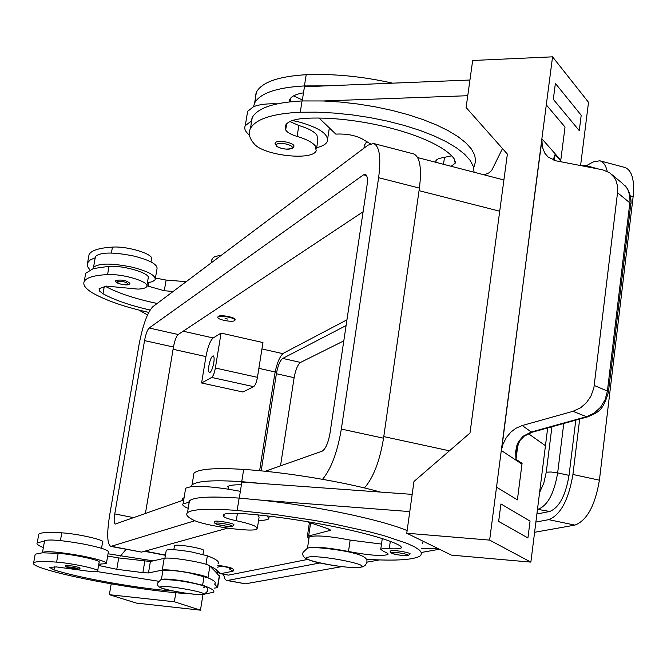 <?xml version="1.0" encoding="UTF-8"?>
<svg xmlns="http://www.w3.org/2000/svg" width="667" height="667" viewBox="0 0 667 667"><rect width="100%" height="100%" fill="white"/><g stroke="black" fill="none" stroke-linecap="round" stroke-linejoin="round"><path stroke-width="1" d="M289.903 121.544L298.833 125.504C307.804 128.164 313.815 131.307 316.858 134.917L317.884 140.012L316.55 148.549M451.175 166.291L455.211 163.173L454.402 159.13C439.028 137.244 363.357 115.75 307.12 118.242C295.223 118.776 288.036 121.127 285.568 125.288L285.684 129.907C287.127 132.416 290.937 134.584 297.107 136.418C306.086 139.07 312.106 142.171 315.174 145.74L316.208 150.759C312.515 161.089 263.207 155.503 254.152 143.797C249.341 138.352 248.116 133.217 250.467 128.389C255.978 118.959 272.578 113.573 300.258 112.239L316.842 112.173L334.275 113.065L352.168 114.882L370.093 117.609L387.635 121.161L404.402 125.471L419.993 130.424L434.067 135.893L446.331 141.763L456.545 147.891L464.515 154.135L470.135 160.355L473.328 166.433L474.095 172.236M258.571 520.435C264.224 520.385 267.642 519.835 268.826 518.776L267.325 515.983M214.24 521.777L214.624 521.336C217.475 520.252 235.801 523.662 233.8 524.904L232.666 526.188M146.89 285.643L148.141 278.381C151.692 273.737 124.571 265.299 109.046 266.325L93.272 268.584L85.693 273.312L85.251 275.796M150.067 310.038C130.065 305.461 114.374 300.025 102.993 293.747L99.55 291.062L99.1 288.711L106.228 286.085L137.919 289.103C142.905 288.894 145.84 288.044 146.732 286.56C150.275 281.999 123.103 273.62 107.579 274.596C94.28 275.254 86.502 277.53 84.242 281.399C82.591 284.976 85.743 289.036 93.688 293.572C107.062 300.884 125.404 307.153 148.733 312.398M150.984 261.923L151.426 259.355C155.002 254.519 127.964 245.94 112.448 247.107C99.166 247.924 91.379 250.383 89.078 254.486L88.619 257.062M234.584 320.652L234.917 320.327C236.543 318.167 220.719 314.932 218.242 316.917L217.934 317.225C216.35 319.385 232.024 322.603 234.584 320.652M218.009 317.117L218.334 316.358C220.81 314.374 236.627 317.617 235.001 319.768L234.967 320.01M225.062 318.476L227.789 319.093L225.062 318.476M106.453 563.081L108.354 552.001C108.713 550.108 100.467 547.457 83.6 544.055C62.139 540.253 49.133 539.136 44.581 540.712L44.464 541.22L37.26 542.721C36.168 543.905 38.194 545.523 43.347 547.59M97.69 570.677L99.125 562.339C102.259 560.63 73.829 554.344 58.162 553.327L42.388 552.818L42.496 552.343C47.032 550.892 60.047 552.059 81.541 555.853C98.433 559.221 106.703 561.797 106.361 563.59L98.799 564.207M79.431 568.984L80.182 568.084C76.747 566.558 71.953 565.691 65.783 565.474L65.633 565.649M216.875 571.986L220.819 573.662L232.841 571.219L229.423 568.918L228.723 567.475M208.921 365.624C210.122 359.613 211.547 356.353 213.207 355.853C214.182 356.361 214.374 358.696 213.773 362.84C212.565 368.868 211.139 372.128 209.488 372.628C208.504 372.103 208.312 369.768 208.921 365.624M174.446 545.914L174.954 545.423C178.806 544.014 206.045 548.974 203.568 550.625L202.951 554.427M172.761 590.954L167.259 590.62C131.649 587.344 77.706 577.522 54.002 569.893L49.508 567.367L56.462 566.933L88.944 571.286C93.98 571.677 96.873 571.602 97.624 571.052C100.742 569.443 72.269 563.223 56.603 562.131C43.172 561.13 35.518 561.356 33.65 562.798C32.375 564.174 36.001 566.216 44.547 568.926C75.88 578.998 151.734 591.921 189.87 593.755M205.319 593.955L213.515 592.246C215.124 590.679 211.489 588.327 202.618 585.217L186.852 581.557C172.711 579.231 164.232 578.539 161.414 579.49L161.322 579.631M98.583 565.466L116.783 569.301L142.88 572.636L148.483 572.936L162.239 570.11C167.834 568.476 206.053 574.896 207.979 577.789L188.294 572.661C174.17 570.335 165.699 569.676 162.865 570.685L162.806 571.044M218.084 563.598C219.735 561.756 216.158 559.154 207.345 555.794L191.662 551.984C177.572 549.65 169.101 549.058 166.258 550.217L166.191 550.608M129.531 284L129.89 283.35C126.805 280.49 122.186 279.506 116.016 280.39L115.816 280.84M147.382 282.808L152.568 281.641L155.136 279.715C155.895 275.479 148.174 271.286 131.974 267.125C111.247 262.981 98.424 263.09 93.497 267.45L93.272 268.584M95.248 257.679L95.448 256.537C100.392 252.068 113.207 251.909 133.9 256.061C150.083 260.255 157.779 264.516 157.003 268.834L155.344 278.514M307.404 548.257L307.495 548.157C313.59 546.315 327.255 547.424 348.499 551.476C368.701 555.336 381.832 556.353 387.902 554.527C388.603 553.777 387.219 552.785 383.742 551.534L380.74 549.35C381.574 548.691 384.409 548.474 389.27 548.716C396.165 549.066 400.225 548.758 401.459 547.782L400.275 545.948C382.6 534.926 302.543 518.134 244.822 513.748C232.608 512.823 225.438 513.156 223.303 514.732L223.879 516.767C225.604 518.001 229.731 519.318 236.26 520.719C245.748 522.753 252.243 524.696 255.728 526.546L257.262 528.839C254.444 532.975 203.277 525.746 192.821 519.768C187.335 516.917 185.568 514.557 187.502 512.681C192.229 509.088 208.779 508.346 237.177 510.455L274.612 514.424L314.307 520.393L333.708 523.945L369.051 531.716L384.109 535.718L407.262 543.463L414.874 547.023L419.676 550.258L421.627 553.101L420.76 555.503C414.957 559.821 396.773 561.097 366.191 559.313M257.896 514.957L259.088 517.133L257.412 527.905M309.071 537.677L309.18 536.935C315.283 534.976 328.939 536.026 350.158 540.103L381.491 544.072M390.437 551.209L391.12 550.7C394.772 549.825 411.898 552.893 410.038 554.094L408.362 555.569M275.021 143.638L275.504 142.538C278.573 139.353 296.031 143.28 293.772 146.64L293.121 147.715M249.45 135.101C245.298 131.732 243.905 128.589 245.281 125.654L251.125 121.177L252.259 117.475C257.787 107.879 274.387 102.376 302.051 100.942L323.195 100.967L467.759 95.715M251.684 120.96L251.125 121.177L251.184 124.045M292.421 120.51L299.858 122.194C320.018 128.072 329.131 134.576 327.197 141.704C325.813 144.355 322.303 146.34 316.692 147.657M245.281 125.654L247.64 111.322L253.493 106.737C259.18 104.461 267.067 103.502 277.155 103.844M247.64 111.322L247.149 114.324M541.879 138.769L546.298 104.852L565.024 127.047L560.78 160.163L541.879 138.769L542.313 147.007L544.881 153.31L548.132 157.045L556.178 160.855L602.651 169.81L609.705 172.761L614.424 177.655L615.933 180.465L617.467 185.751L617.675 191.546L593.872 387.969L590.812 396.406L586.385 402.751L580.674 407.729L572.995 411.306L586.51 416.708L531.316 432.008L523.07 436.268L518.467 441.704L516.95 445.172L515.674 451.409L515.933 459.154M588.011 416.742C597.957 412.156 602.768 411.564 608.354 392.454L607.404 391.087L605.152 399.625L600.55 407.27L594.097 413.173L586.51 416.708L588.069 416.725M622.211 183.192L626.822 187.986L628.306 190.754L629.798 195.965L629.973 201.676L607.404 391.087L594.28 385.476M560.78 160.163L560.697 160.914L555.061 154.544L554.41 160.422M553.193 160.013L555.061 154.544M587.56 416.875L532.875 432.024L531.316 432.008L522.228 425.529L515.758 428.356L510.93 432.058L506.27 437.652L503.068 444.055L501.292 450.483L521.953 464.124L522.069 463.323L515.916 459.255M608.421 391.979L630.732 204.661L629.848 202.851L617.559 192.738M523.07 436.268L524.479 436.026M524.045 436.335C519.36 441.471 520.468 438.236 517.05 448.224L516.066 458.896L517.784 445.573M554.01 160.297L555.102 155.044M522.228 425.529L572.995 411.306M522.069 463.323L517.4 499.858L496.523 487.168L489.636 540.112L530.865 562.114L545.456 445.731L528.422 433.675M500.917 503.944L498.666 521.436L527.931 537.961L498.649 521.436L500.917 503.944L530.057 521.102L527.931 537.961M565.007 127.047L546.298 104.852L552.559 56.828L472.67 60.489L466.108 107.512L507.37 154.077L472.294 415.866M565.024 127.047L560.697 160.914M541.946 139.72L501.409 449.658M501.584 449.775L541.787 139.545M517.392 499.85L521.953 464.124M496.523 487.168L501.292 450.483M489.636 540.112L406.762 533.225L413.974 481.491L470.01 433.016L472.303 415.866M552.559 56.828L588.519 102.301L580.59 165.558M579.273 130.632L553.327 99.341L579.273 130.632L581.207 115.249L555.386 83.433L553.31 99.341L555.386 83.433M545.448 445.723L547.682 427.922M530.865 562.114L451.467 555.127L406.762 533.225M409.78 511.597L260.939 500.133C316.008 505.945 380.532 519.526 407.137 530.573M423.262 541.304L422.369 543.788M421.719 548.524L437.402 548.241M323.195 100.967L340.27 102.034L357.679 103.994L375.037 106.795L391.963 110.389L408.096 114.691L423.07 119.601L436.585 125.004L448.382 130.782L458.221 136.81L465.958 142.946L471.461 149.075L474.687 155.069L475.621 160.822L474.304 166.233M502.484 148.566L491.621 170.594L488.761 172.97L484.192 174.862M469.943 80.023L304.452 86.743L302.209 100.942M255.786 101.076L255.211 96.482L256.411 92.104C261.998 82.149 278.589 76.346 306.203 74.704C334.017 73.628 362.823 76.455 392.613 83.167M293.638 95.84L302.359 99.983M239.295 498.116L241.838 482.058L412.181 494.372M306.42 521.494L328.131 528.781L330.423 530.323L308.646 536.018L307.32 536.618L308.913 538.736M241.404 484.801C233.783 484.692 229.248 485.301 227.797 486.627L228.939 489.278L240.37 491.321M193.472 476.246L193.989 473.12C198.791 468.909 215.358 467.667 243.672 469.41C286.527 472.244 343.138 481.641 380.507 492.079M185.426 489.52L185.651 488.177L191.229 486.602L192.046 484.951C196.832 480.924 213.39 479.831 241.729 481.682L263.507 483.625M188.994 503.618L188.653 502.326L189.453 500.775C194.205 496.998 210.764 496.106 239.128 498.099L260.939 500.133M189.211 502.284L183.083 503.777C181.958 504.952 183.667 506.486 188.211 508.379M175.838 592.721L174.354 601.767L109.355 594.697L136.518 603.11L200.467 610.172L202.976 594.539M109.355 594.697L111.206 583.875M120.452 556.028L126.055 549.35M174.354 601.767L200.467 610.172M217.7 587.16L219.426 576.313L216.258 572.536L216.717 572.169C218.092 570.735 215.85 568.743 210.005 566.208L216.258 572.536M138.961 310.08L147.499 314.966M95.231 257.77L90.295 259.847L87.427 263.006L87.569 266.542L89.887 269.843M214.782 584.309L217.634 587.585L214.165 588.177M158.596 581.24L96.231 571.444M210.005 566.208L209.863 566.058C207.954 563.023 169.793 556.595 164.182 558.371L150.392 561.489L118.718 557.937L107.662 556.036M214.891 583.633C216.25 582.283 213.999 580.382 208.129 577.922M42.388 552.818L35.201 554.185L35.009 555.236M153.143 560.864L108.046 553.777M101.551 548.299L102.626 542.071C105.795 540.153 77.447 533.7 61.798 532.833C48.383 532.008 40.712 532.449 38.803 534.142L38.594 535.301M201.601 382.983L242.896 392.004L253.635 386.66C255.244 385.409 256.52 382.308 257.445 377.339L262.956 342.563L221.077 333.083L215.366 368.034C214.424 373.028 213.19 376.171 211.672 377.447L201.601 382.983L205.945 356.587C207.787 346.865 210.205 340.654 213.182 337.961L221.077 333.083M259.621 470.719L274.687 374.579C276.763 363.34 279.723 356.203 283.558 353.168L346.948 319.818M184.067 497.782L182.616 498.299L182.249 500.517M363.098 211.756L178.164 334.526C176.28 336.351 174.712 340.52 173.462 347.04L145.414 513.507M270.143 516.316L269.168 516.583M227.639 528.147L141.571 552.101L110.822 546.423C107.17 544.089 106.737 533.908 109.538 515.883L139.095 344.397C142.846 325.012 147.407 312.456 152.793 306.745L367.992 145.156L373.562 143.488C379.515 146.115 381.199 157.512 378.614 177.689L341.337 429.073C337.419 452.184 331.157 468.926 322.545 479.298M373.562 143.488L413.59 153.894C419.927 156.612 421.869 168.017 419.418 188.094L383.542 438.194C379.748 461.114 373.378 477.697 364.424 487.944M183.7 500L115.199 524.079C113.982 523.32 113.84 519.935 114.766 513.923L144.547 340.604C145.815 334.059 147.349 329.857 149.15 328.006L363.54 174.821L365.299 174.329C367.3 175.229 367.859 179.048 366.983 185.785L329.982 433.325C328.189 443.113 325.546 449.074 322.061 451.217L265.199 471.261M194.931 520.71L110.822 546.423M230.023 567.859L217.801 565.383M307.737 559.413L228.464 575.121L220.16 573.67M589.153 167.209L586.626 165.741L598.499 169.009M575.788 420.135L569.034 475.363C565.591 495.639 559.154 507.67 549.733 511.472L536.893 514.015M319.852 562.981L227.622 580.44L226.146 580.207L224.996 579.056L223.437 574.295M579.681 419.059L572.928 474.462C568.592 499.925 560.522 514.991 548.724 519.651L535.884 522.078M586.418 165.691L593.071 161.989L599.8 160.78C603.343 161.798 605.811 165.308 607.22 171.319M261.189 470.86L276.388 373.728C277.881 365.674 279.998 360.572 282.733 358.421L346.081 325.563M343.797 340.87L300.559 362.423C297.757 364.557 295.614 369.635 294.13 377.672L280.515 465.866M341.846 566.633L245.389 583.825L226.797 580.448M599.8 160.78L624.921 167.475C631.941 170.21 634.684 179.923 633.141 196.615L599.408 480.198C595.131 505.569 586.952 520.543 574.871 525.112L534.601 532.291M439.461 549.241L421.419 552.459M379.473 559.93L366.833 562.181M157.154 303.477C135.159 298.833 117.826 293.08 105.136 286.21M155.419 278.064L166.116 280.057L186.185 281.674M173.137 291.471L164.299 290.737L146.907 285.801M191.229 486.602C199.942 485.884 212.506 486.777 228.939 489.278M253.493 106.737L254.636 102.96C260.197 93.155 276.797 87.485 304.427 85.926L325.554 85.885M303.493 92.83C295.981 94.097 291.379 96.331 289.686 99.533L289.161 101.893M435.759 161.989L436.418 160.005L438.786 158.513L451.451 155.878M370.335 143.789L362.514 139.103C356.211 135.726 348.466 134.025 339.295 134.009L335.818 134.109L319.193 118.159M203.802 587.394C212.756 586.168 168.876 577.864 162.598 579.623M308.221 557.12C318.943 554.46 374.154 565.333 359.872 567.25C348.591 569.643 295.498 559.288 308.221 557.12M298.833 125.504L297.107 136.418M231.682 526.338C228.939 527.289 212.473 524.029 215.883 523.203C218.576 522.228 235.243 525.538 231.682 526.338M109.046 266.325L107.579 274.596M112.448 247.107L111.397 253.035M66.717 566.85C69.018 568.084 73.011 568.834 78.689 569.101C76.413 567.859 72.428 567.117 66.717 566.85M551.934 426.747L546.256 472.178L551.167 472.011L557.654 472.903L563.773 423.47M222.003 566.191L217.517 567.158M228.464 575.121L220.819 573.662L216.975 570.527M161.431 586.685C153.435 587.969 195.99 595.931 202.668 594.422C211.614 593.288 167.7 585.034 161.431 586.685M202.618 585.217L204.035 576.371M205.978 564.299L207.345 555.794M128.439 284.384C126.455 281.941 122.611 281.057 116.925 281.732C118.934 284.175 122.77 285.059 128.439 284.384M348.499 551.476L350.158 540.103M407.687 555.611C404.01 556.395 388.036 553.218 392.363 552.559C395.99 551.742 412.148 554.969 407.687 555.611M276.705 144.347C279.598 141.454 295.423 145.514 291.712 148.191C288.769 151.042 273.128 147.04 276.705 144.347M330.015 529.581L329.865 530.573M310.622 522.903L308.646 536.018M228.339 488.853L228.798 486.001M241.729 481.682L243.672 469.41M389.27 548.716L390.295 541.454M223.879 516.767L224.295 514.182M236.26 520.719L237.427 513.307M237.177 510.455L239.128 498.099M219.318 575.638L217.517 586.935M209.863 566.058L207.979 577.789M100.2 564.257L99.917 565.908M118.718 557.937L116.783 569.301M144.789 561.222L142.88 572.636M150.392 561.489L148.483 572.936M164.182 558.371L162.239 570.11M60.422 540.595L61.798 532.833M167.259 590.62L167.4 589.745M54.002 569.893L54.544 566.85M56.603 562.131L58.162 553.327M215.366 368.034L257.445 377.339M211.672 377.447L253.635 386.66M282.841 353.66L261.948 348.949M213.182 337.961L183.183 331.199M275.146 371.978L258.871 368.359M133.675 517.642L114.766 513.923M173.462 347.04L144.547 340.604M178.164 334.526L149.15 328.006M366.608 175.604L363.54 174.821M141.571 552.101L111.689 546.365M419.418 188.094L378.614 177.689M383.542 438.194L341.337 429.073M232.841 571.219C234.651 570.418 233.809 569.201 230.323 567.559L217.834 565.157M537.544 508.846L538.477 509.104C547.799 505.278 554.194 493.205 557.654 472.903L569.034 475.363M546.256 472.178L543.797 483.15L539.603 492.446M537.485 509.305L549.733 511.472M165.449 555.086L144.981 551.15M449.441 450.809L383.775 436.602M499.708 211.206L419.051 190.662M205.945 356.587L173.078 349.275M294.13 377.672L276.388 373.728M300.559 362.423L282.733 358.421M245.389 583.825L227.622 580.44M633.141 196.615L630.373 195.89M599.408 480.198L572.928 474.462M574.871 525.112L548.724 519.651M104.31 286.335L102.993 293.747M164.299 290.737L166.116 280.057M148.099 286.518L148.774 282.616M306.203 74.704L304.427 85.926M290.795 97.966L290.187 101.776M302.051 100.942L300.258 112.239M286.668 123.779L285.684 129.907M444.497 157.254L443.505 164.299M366.733 141.629L364.265 145.456L363.974 148.166M211.197 262.89L211.281 260.639L212.856 258.104C213.507 256.937 216.308 256.02 221.261 255.336M204.244 594.33L207.52 591.212C208.679 588.236 206.003 586.035 199.475 584.625C185.91 581.04 173.003 579.423 160.764 579.79L157.854 582.8C156.395 585.859 159.513 588.152 167.209 589.695C183.158 593.188 195.264 594.781 203.527 594.472M366.675 562.881L365.082 565.583L361.831 567.142M366.792 562.106C367.926 558.663 363.798 555.744 354.402 553.343C345.323 550.442 311.197 545.798 307.287 548.307L303.035 552.401C301.684 556.045 304.744 558.921 312.223 561.014C317.959 563.14 348.808 568.909 360.905 567.317M269.226 516.208L269.026 517.517M214.29 521.502L214.891 523.337L217.442 524.52L226.905 526.313L232.149 526.355M44.581 540.712L42.496 552.343M65.649 565.533C64.224 567.875 74.145 568.959 79.056 569.109M174.487 545.648L173.82 549.716M307.495 548.157L309.18 536.935M390.478 550.942C388.286 553.402 397.582 555.494 408.054 555.636M622.161 183.158L611.981 174.671M524.462 436.035L532.341 432.166M624.954 185.593C631.099 191.487 631.591 204.202 630.807 203.994M327.647 138.794L329.34 127.889M275.129 142.996L276.522 146.298C281.916 149.241 287.31 149.833 292.696 148.082M307.32 536.618L309.438 522.503M193.989 473.12L192.046 484.951M388.002 553.818L387.902 554.527M382.266 538.653L380.74 549.35M401.567 546.998L401.459 547.782M187.502 512.681L189.453 500.775M95.448 256.537L93.497 267.45M115.866 280.574C113.157 283.292 127.939 286.201 129.206 284.284M164.924 558.246L166.258 550.217M37.26 542.721L38.803 534.142M161.414 579.49L162.865 570.685M33.65 562.798L35.201 554.185M230.157 567.875L231.182 568.793L229.24 567.575M580.907 165.624L586.626 165.741M165.416 555.311L144.497 551.292M503.893 179.973L417.684 157.595M218.026 316.675L217.934 317.225M89.078 254.486L87.635 262.54M84.242 281.399L85.693 273.312M183.083 503.777L185.651 488.177M256.411 92.104L254.636 102.96M252.259 117.475L250.467 128.389M455.469 161.314L455.211 163.173M435.935 160.705L435.718 162.273"/></g></svg>
